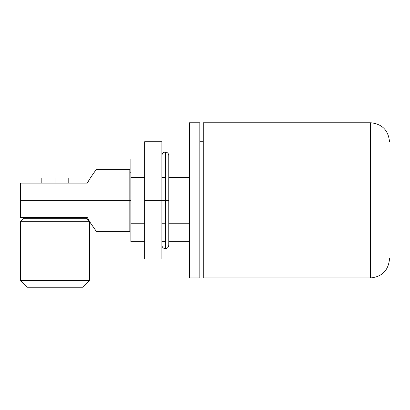 <?xml version="1.0" encoding="UTF-8"?>
<svg xmlns="http://www.w3.org/2000/svg" width="410" height="410" viewBox="0 0 410 410"><rect width="100%" height="100%" fill="white"/><g stroke="black" fill="none" stroke-linecap="round" stroke-linejoin="round"><path stroke-width="0.61" d="M370.532 122.749L203.278 122.749L203.278 277.939L370.532 277.939L370.532 122.749L370.532 277.939L203.278 277.939L203.278 122.749L370.532 122.749C382.053 123.876 388.372 130.201 389.5 141.716M389.5 258.187L389.5 258.935M129.821 200.346L130.857 200.346L129.821 200.346L129.821 169.309L129.821 200.346L20.5 200.346L129.821 200.346L129.821 231.383L129.821 200.346M96.181 169.555L90.595 177.566L87.335 183.101L20.5 183.101L20.5 217.587L87.335 217.587L90.595 223.122L95.566 230.302M88.98 180.19L87.335 183.101L20.5 183.101L20.5 217.587L87.335 217.587L90.595 223.122L96.181 231.132M129.821 169.309L96.37 169.309L90.595 177.566M129.821 231.383L96.37 231.383L95.607 230.358M199.829 277.939L189.482 277.939L199.829 277.939L199.829 122.749L189.482 122.749L199.829 122.749L199.829 277.939M203.278 258.971L199.829 258.971L203.278 258.971M199.829 141.716L203.278 141.716L199.829 141.716M189.482 223.219L168.792 223.219L189.482 223.219M165.343 223.219L161.894 223.219L165.343 223.219M144.648 223.219L130.857 223.219L130.857 241.726L144.648 241.726L130.857 241.726L130.857 177.468L144.648 177.468L130.857 177.468L130.857 223.219L144.648 223.219M161.894 241.726L165.343 241.726L161.894 241.726M168.792 241.726L189.482 241.726L168.792 241.726M161.894 177.468L165.343 177.468L161.894 177.468M168.792 177.468L189.482 177.468L168.792 177.468M130.857 158.962L130.857 177.468L130.857 158.962L144.648 158.962M189.482 122.749L189.482 277.939L189.482 122.749M161.894 141.716L161.894 258.971L144.648 258.971L144.648 200.346L144.648 258.971L161.894 258.971L161.894 200.346L144.648 200.346L144.648 141.716L144.648 200.346L165.343 200.346L165.343 248.624L165.343 200.346L161.894 200.346L161.894 141.716L144.648 141.716L161.894 141.716M54.986 177.93L54.986 183.101L54.986 177.93L41.19 177.93L54.986 177.93M54.986 217.587L54.986 218.279L54.986 217.587M20.5 221.728L23.949 218.279L20.5 221.728L20.5 280.353L20.5 221.728L89.472 221.728L89.472 280.353L82.574 287.251L89.472 280.353L89.472 221.728L20.5 221.728M86.023 218.279L89.472 221.728L86.023 218.279L23.949 218.279L86.023 218.279M27.398 287.251L20.5 280.353L89.472 280.353L20.5 280.353L27.398 287.251L82.574 287.251L27.398 287.251M165.343 200.346L165.343 152.064L165.343 200.346L165.343 152.064L165.343 200.346L168.792 200.346L165.343 200.346L165.343 248.624L165.343 200.346M370.532 277.939C382.053 276.811 388.372 270.492 389.5 258.971M130.857 172.753L129.821 172.753M130.857 227.934L129.821 227.934M189.482 158.962L168.792 158.962M165.343 158.962L161.894 158.962M68.783 183.101L68.783 177.93M72.227 218.279L72.227 217.587M37.74 218.279L37.74 217.587M41.19 183.101L41.19 177.93M161.894 155.513L161.894 155.513C162.093 153.422 163.247 152.274 165.343 152.064C167.439 152.274 168.587 153.422 168.792 155.513L168.792 245.175C168.587 247.266 167.439 248.419 165.343 248.624C163.247 248.419 162.093 247.266 161.894 245.175L161.894 245.175"/></g></svg>
